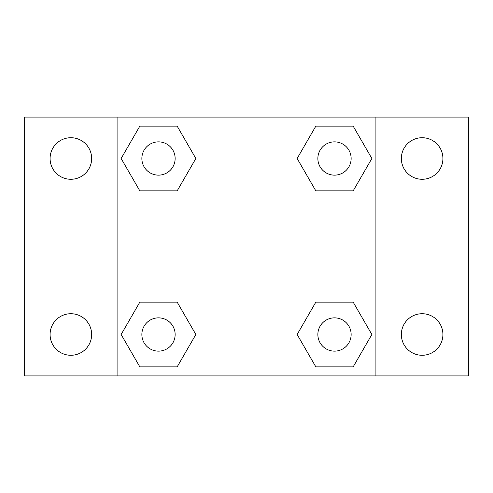 <?xml version="1.0" encoding="UTF-8"?>
<svg xmlns="http://www.w3.org/2000/svg" width="493" height="493" viewBox="0 0 493 493"><rect width="100%" height="100%" fill="white"/><g stroke="black" fill="none" stroke-linecap="round" stroke-linejoin="round"><path stroke-width="0.74" d="M24.65 117.087L468.35 117.087L468.35 375.912L24.65 375.912L24.65 117.087M422.131 137.72A20.78 20.78 0 0 1 442.911 158.499A20.78 20.78 0 0 1 422.131 179.279A20.78 20.78 0 0 1 401.351 158.499A20.78 20.78 0 0 1 422.131 137.72M422.131 313.721A20.78 20.78 0 0 1 442.911 334.5A20.78 20.78 0 0 1 422.131 355.28A20.78 20.78 0 0 1 401.351 334.5A20.78 20.78 0 0 1 422.131 313.721M70.869 313.721A20.78 20.78 0 0 1 91.649 334.5A20.78 20.78 0 0 1 70.869 355.28A20.78 20.78 0 0 1 50.089 334.5A20.78 20.78 0 0 1 70.869 313.721M70.869 137.72A20.78 20.78 0 0 1 91.649 158.499A20.78 20.78 0 0 1 70.869 179.279A20.78 20.78 0 0 1 50.089 158.499A20.78 20.78 0 0 1 70.869 137.72M139.821 302.147L177.178 302.147L195.857 334.5L177.178 366.854L139.821 366.854L121.142 334.5L139.821 302.147L177.178 302.147L139.821 302.147M315.822 126.146L353.179 126.146L371.858 158.499L353.179 190.853L315.822 190.853L297.143 158.499L315.822 126.146L353.179 126.146L315.822 126.146M117.087 375.912L117.087 117.087M375.912 117.087L375.912 375.912M139.821 126.146L177.178 126.146L195.857 158.499L177.178 190.853L139.821 190.853L121.142 158.499L139.821 126.146L177.178 126.146L139.821 126.146M315.822 302.147L353.179 302.147L371.858 334.5L353.179 366.854L315.822 366.854L297.143 334.5L315.822 302.147L353.179 302.147L315.822 302.147M353.179 366.854L315.822 366.854L353.179 366.854M351.139 334.5A16.639 16.639 0 0 0 326.181 320.093A16.639 16.639 0 0 0 326.181 348.908A16.639 16.639 0 0 0 351.139 334.5M177.178 366.854L139.821 366.854L177.178 366.854M175.138 334.5A16.639 16.639 0 0 0 150.18 320.093A16.639 16.639 0 0 0 150.18 348.908A16.639 16.639 0 0 0 175.138 334.5M353.179 190.853L315.822 190.853L353.179 190.853M351.139 158.499A16.639 16.639 0 0 0 326.181 144.092A16.639 16.639 0 0 0 326.181 172.907A16.639 16.639 0 0 0 351.139 158.499M177.178 190.853L139.821 190.853L177.178 190.853M175.138 158.499A16.639 16.639 0 0 0 150.18 144.092A16.639 16.639 0 0 0 150.18 172.907A16.639 16.639 0 0 0 175.138 158.499"/></g></svg>
